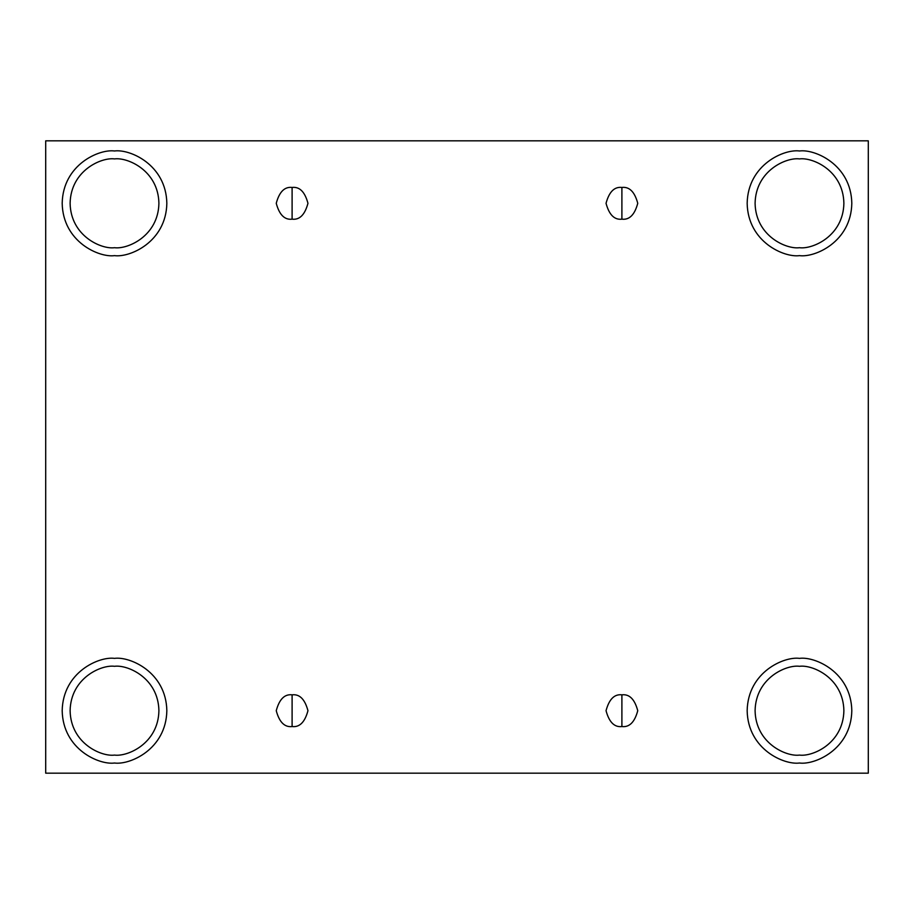 <?xml version="1.0" encoding="UTF-8"?>
<svg xmlns="http://www.w3.org/2000/svg" width="914" height="914" viewBox="0 0 914 914"><rect width="100%" height="100%" fill="white"/><g stroke="black" fill="none" stroke-linecap="round" stroke-linejoin="round"><path stroke-width="1.37" d="M292.103 694.834L292.103 726.55C299.598 727.453 304.876 722.163 307.961 710.692C304.876 699.221 299.598 693.932 292.103 694.834C299.598 693.932 304.876 699.221 307.961 710.692C304.876 722.163 299.598 727.453 292.103 726.55C284.608 727.453 279.318 722.163 276.245 710.692C279.318 699.221 284.608 693.932 292.103 694.834C284.608 693.932 279.318 699.221 276.245 710.692C279.318 722.163 284.608 727.453 292.103 726.55L292.103 694.834M621.897 694.834L621.897 726.55C629.392 727.453 634.682 722.163 637.755 710.692C634.682 699.221 629.392 693.932 621.897 694.834C629.392 693.932 634.682 699.221 637.755 710.692C634.682 722.163 629.392 727.453 621.897 726.55C614.402 727.453 609.124 722.163 606.039 710.692C609.124 699.221 614.402 693.932 621.897 694.834C614.402 693.932 609.124 699.221 606.039 710.692C609.124 722.163 614.402 727.453 621.897 726.55L621.897 694.834M621.897 187.45L621.897 219.166C629.392 220.068 634.682 214.779 637.755 203.308C634.682 191.837 629.392 186.547 621.897 187.45C629.392 186.547 634.682 191.837 637.755 203.308C634.682 214.779 629.392 220.068 621.897 219.166C614.402 220.068 609.124 214.779 606.039 203.308C609.124 191.837 614.402 186.547 621.897 187.45C614.402 186.547 609.124 191.837 606.039 203.308C609.124 214.779 614.402 220.068 621.897 219.166L621.897 187.45M292.103 187.45L292.103 219.166C299.598 220.068 304.876 214.779 307.961 203.308C304.876 191.837 299.598 186.547 292.103 187.45C299.598 186.547 304.876 191.837 307.961 203.308C304.876 214.779 299.598 220.068 292.103 219.166C284.608 220.068 279.318 214.779 276.245 203.308C279.318 191.837 284.608 186.547 292.103 187.45C284.608 186.547 279.318 191.837 276.245 203.308C279.318 214.779 284.608 220.068 292.103 219.166L292.103 187.45M799.487 763.019C814.797 765.121 851.094 749.423 851.814 710.692C851.094 671.961 814.797 656.263 799.487 658.366C814.797 656.263 851.094 671.961 851.814 710.692C851.094 749.423 814.797 765.121 799.487 763.019C784.178 765.121 747.881 749.423 747.161 710.692C747.881 671.961 784.178 656.263 799.487 658.366C784.178 656.263 747.881 671.961 747.161 710.692C747.881 749.423 784.178 765.121 799.487 763.019M799.487 755.09C812.477 756.872 843.279 743.55 843.885 710.692C843.279 677.834 812.477 664.512 799.487 666.295C786.497 664.512 755.695 677.834 755.09 710.692C755.695 743.55 786.497 756.872 799.487 755.09C786.497 756.872 755.695 743.55 755.09 710.692C755.695 677.834 786.497 664.512 799.487 666.295C812.477 664.512 843.279 677.834 843.885 710.692C843.279 743.55 812.477 756.872 799.487 755.09M114.513 763.019C129.822 765.121 166.12 749.423 166.839 710.692C166.12 671.961 129.822 656.263 114.513 658.366C129.822 656.263 166.12 671.961 166.839 710.692C166.12 749.423 129.822 765.121 114.513 763.019C99.203 765.121 62.906 749.423 62.186 710.692C62.906 671.961 99.203 656.263 114.513 658.366C99.203 656.263 62.906 671.961 62.186 710.692C62.906 749.423 99.203 765.121 114.513 763.019M114.513 755.09C127.503 756.872 158.305 743.55 158.91 710.692C158.305 677.834 127.503 664.512 114.513 666.295C101.523 664.512 70.721 677.834 70.115 710.692C70.721 743.55 101.523 756.872 114.513 755.09C101.523 756.872 70.721 743.55 70.115 710.692C70.721 677.834 101.523 664.512 114.513 666.295C127.503 664.512 158.305 677.834 158.91 710.692C158.305 743.55 127.503 756.872 114.513 755.09M114.513 255.634C129.822 257.737 166.12 242.039 166.839 203.308C166.12 164.577 129.822 148.879 114.513 150.981C129.822 148.879 166.12 164.577 166.839 203.308C166.12 242.039 129.822 257.737 114.513 255.634C99.203 257.737 62.906 242.039 62.186 203.308C62.906 164.577 99.203 148.879 114.513 150.981C99.203 148.879 62.906 164.577 62.186 203.308C62.906 242.039 99.203 257.737 114.513 255.634M114.513 247.705C127.503 249.488 158.305 236.166 158.91 203.308C158.305 170.45 127.503 157.128 114.513 158.91C101.523 157.128 70.721 170.45 70.115 203.308C70.721 236.166 101.523 249.488 114.513 247.705C101.523 249.488 70.721 236.166 70.115 203.308C70.721 170.45 101.523 157.128 114.513 158.91C127.503 157.128 158.305 170.45 158.91 203.308C158.305 236.166 127.503 249.488 114.513 247.705M799.487 255.634C814.797 257.737 851.094 242.039 851.814 203.308C851.094 164.577 814.797 148.879 799.487 150.981C814.797 148.879 851.094 164.577 851.814 203.308C851.094 242.039 814.797 257.737 799.487 255.634C784.178 257.737 747.881 242.039 747.161 203.308C747.881 164.577 784.178 148.879 799.487 150.981C784.178 148.879 747.881 164.577 747.161 203.308C747.881 242.039 784.178 257.737 799.487 255.634M799.487 247.705C812.477 249.488 843.279 236.166 843.885 203.308C843.279 170.45 812.477 157.128 799.487 158.91C786.497 157.128 755.695 170.45 755.09 203.308C755.695 236.166 786.497 249.488 799.487 247.705C786.497 249.488 755.695 236.166 755.09 203.308C755.695 170.45 786.497 157.128 799.487 158.91C812.477 157.128 843.279 170.45 843.885 203.308C843.279 236.166 812.477 249.488 799.487 247.705M45.7 140.836L868.3 140.836L868.3 773.164L45.7 773.164L45.7 140.836L45.7 773.164L868.3 773.164L868.3 140.836L45.7 140.836"/></g></svg>
